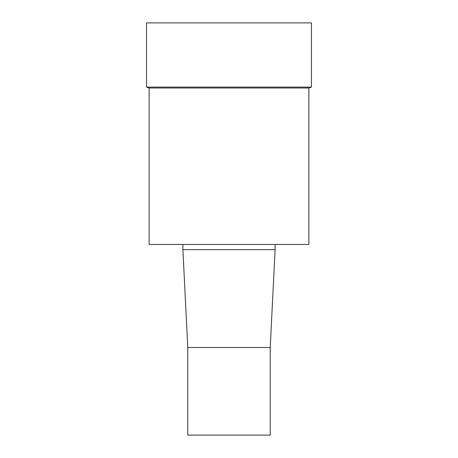 <?xml version="1.0" encoding="UTF-8"?>
<svg xmlns="http://www.w3.org/2000/svg" width="458" height="458" viewBox="0 0 458 458"><rect width="100%" height="100%" fill="white"/><g stroke="black" fill="none" stroke-linecap="round" stroke-linejoin="round"><path stroke-width="0.69" d="M187.78 347.507L187.78 435.1L270.22 435.1L270.22 347.507L275.115 249.61L182.885 249.61L187.78 347.507L270.22 347.507M149.136 88.01L149.136 244.458L308.864 244.458L308.864 88.01L311.44 87.106L146.56 87.106L149.136 88.01L308.864 88.01M146.56 87.106L146.56 22.9L311.44 22.9L311.44 87.106M182.885 244.458L182.885 249.61M275.115 244.458L275.115 249.61"/></g></svg>
